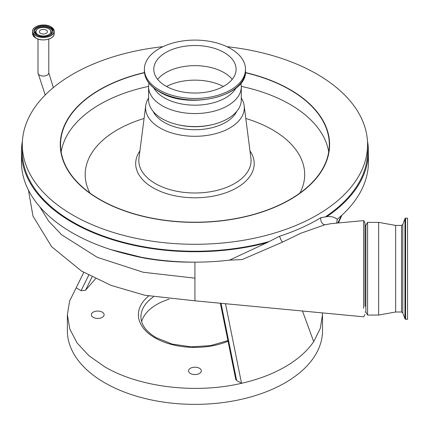 <?xml version="1.0" encoding="UTF-8"?>
<svg xmlns="http://www.w3.org/2000/svg" width="429" height="429" viewBox="0 0 429 429"><rect width="100%" height="100%" fill="white"/><g stroke="black" fill="none" stroke-linecap="round" stroke-linejoin="round"><path stroke-width="0.64" d="M363.642 308.371L363.658 220.603L365.025 223.016L365.025 306.365M331.397 223.611L324.989 224.758L300.992 233.172L282.545 242.112L242.144 259.583L229.526 260.135L266.956 242.691L279.606 236.213A173.488 100.166 0 0 0 320.822 217.712L326.834 216.64A173.488 100.166 0 0 0 368.431 151.566A173.488 100.166 0 0 0 367.465 141.028M22.415 141.028A173.488 100.166 0 0 0 21.45 151.566L21.45 161.98A173.488 100.166 0 0 0 194.938 262.146L194.938 300.826L144.836 295.259L111.186 285.435L81.446 271.031L51.657 246.745L32.995 216.114L28.427 190.095M326.834 216.64C331.043 216.216 334.513 217.095 337.242 219.278A173.488 100.166 0 0 0 368.431 161.98L368.431 151.566M21.45 151.566A173.488 100.166 0 0 0 194.938 251.726A173.488 100.166 0 0 0 266.956 242.691M221.021 303.265L236.631 380.48L241.532 383.306C195.565 394.09 139.398 387.317 104.735 366.822L88.873 355.662L77.086 342.932L69.825 329.113L67.374 314.747L69.595 301.056L76.185 287.848L81.086 290.674L88.706 275.198M67.374 314.747L67.374 330.716A127.569 73.649 0 0 0 104.735 382.797A127.569 73.649 0 0 0 243.758 398.761A127.569 73.649 0 0 0 322.506 330.716L322.506 314.747L320.281 328.432L313.696 341.645C307.159 351.19 297.64 359.582 285.14 366.822C272.597 374.04 258.06 379.536 241.532 383.306L225.493 303.689M322.463 312.875L322.506 314.747M93.222 317.347A6.376 3.684 180 0 1 91.356 314.747A6.376 3.684 180 0 1 95.292 311.341A6.376 3.684 180 0 1 102.247 312.14A6.376 3.684 180 0 1 104.113 314.747A6.376 3.684 180 0 1 100.177 318.146A6.376 3.684 180 0 1 93.222 317.347M190.428 373.471A6.376 3.684 180 0 1 188.562 370.865A6.376 3.684 180 0 1 192.498 367.465A6.376 3.684 180 0 1 199.447 368.264A6.376 3.684 180 0 1 201.319 370.865A6.376 3.684 180 0 1 197.383 374.27A6.376 3.684 180 0 1 190.428 373.471M169.117 299.169A54 31.178 0 0 0 141.629 321.573M166.484 86.454A42.525 24.55 180 0 1 223.396 86.454M157.657 79.349A41.163 23.767 180 0 1 224.045 72.614A41.163 23.767 180 0 1 232.223 79.349M165.835 86.084A41.163 23.767 180 0 1 153.78 69.278A41.163 23.767 180 0 1 179.188 47.324A41.163 23.767 180 0 1 224.045 52.477A41.163 23.767 180 0 1 236.1 69.278A41.163 23.767 180 0 1 210.693 91.238A41.163 23.767 180 0 1 165.835 86.084M230.689 48.638A50.558 29.188 180 0 1 245.501 69.278A50.558 29.188 180 0 1 214.286 96.246A50.558 29.188 180 0 1 159.191 89.918A50.558 29.188 180 0 1 144.38 69.278A50.558 29.188 180 0 1 175.59 42.315A50.558 29.188 180 0 1 230.689 48.638M236.036 88.031A43.286 24.989 180 0 1 164.328 97.855A43.286 24.989 180 0 1 153.839 88.031M240.862 83.188A46.348 26.759 180 0 1 241.291 86.803A46.348 26.759 180 0 1 212.677 111.524A46.348 26.759 180 0 1 162.167 105.722A46.348 26.759 180 0 1 148.59 86.803A46.348 26.759 180 0 1 149.013 83.188M226.925 46.675A172.64 99.673 180 0 1 317.015 74.142A172.64 99.673 180 0 1 367.578 144.621A172.64 99.673 180 0 1 261.004 236.706A172.64 99.673 180 0 1 72.866 215.101A172.64 99.673 180 0 1 22.303 144.621A172.64 99.673 180 0 1 162.956 46.675M22.303 144.621L22.303 151.566A172.64 99.673 0 0 0 72.866 222.045A172.64 99.673 0 0 0 269.224 241.538M325.498 216.779A172.64 99.673 0 0 0 367.578 151.566L367.578 144.621M245.393 72.732A134.368 77.579 180 0 1 289.956 89.779A134.368 77.579 180 0 1 329.311 144.632A134.368 77.579 180 0 1 246.359 216.307A134.368 77.579 180 0 1 99.925 199.49A134.368 77.579 180 0 1 60.569 144.632A134.368 77.579 180 0 1 144.487 72.732M241.291 98.016A49.356 28.496 180 0 1 244.16 105.695A49.356 28.496 180 0 1 215.503 133.709A49.356 28.496 180 0 1 160.038 127.955A49.356 28.496 180 0 1 145.721 105.695A49.356 28.496 180 0 1 148.59 98.016M236.733 111.39A43.372 25.043 180 0 1 164.269 122.399A43.372 25.043 180 0 1 153.148 111.39M241.291 86.803L241.291 99.818A46.348 26.759 180 0 1 212.189 124.657L211.079 124.914A43.372 25.043 180 0 1 178.796 124.914L177.692 124.657A46.348 26.759 180 0 1 162.167 118.742A46.348 26.759 180 0 1 148.59 99.818L148.59 86.803M212.189 124.657A46.348 26.759 180 0 1 177.692 124.657M405.603 218.152L405.603 319.273L407.55 319.273L407.55 218.152L405.603 218.152L404.965 218.602L404.965 318.822L402.804 312.897L402.804 224.528L404.965 218.602M402.804 312.897L401.528 312.001L395.645 312.001L395.645 225.423L378.635 222.361L367.599 222.361L367.599 315.063L365.878 312.087L365.878 225.338L367.599 222.361M395.645 312.001L378.635 315.063L378.635 222.361M229.526 260.135A173.488 100.166 0 0 1 194.938 262.146C178.196 262.339 161.867 261.095 145.957 258.408L110.811 249.581M48.649 28.679A7.422 4.285 180 0 1 49.85 29.585A7.422 4.285 180 0 1 47.903 35.114A7.422 4.285 180 0 1 38.149 34.738A7.422 4.285 180 0 1 36.948 29.585A7.422 4.285 180 0 1 48.649 28.679M46.225 33.339A3.995 2.306 180 0 1 41.87 33.843A3.995 2.306 180 0 1 39.404 31.708A3.995 2.306 180 0 1 40.573 30.078A3.995 2.306 180 0 1 44.927 29.574A3.995 2.306 180 0 1 47.394 31.708A3.995 2.306 180 0 1 46.225 33.339M92.058 276.962L85.5 290.272L95.56 278.705M85.5 290.272L81.086 290.674M236.631 380.48L235.789 379.483L220.367 303.206M302.456 310.971L313.696 341.645M83.752 272.41L76.185 287.848M337.242 219.278L336.615 223.123M320.822 217.712A5.105 3.716 -105 0 0 324.989 224.758M279.606 236.213A5.105 1.421 -117 0 0 282.545 242.112M45.222 94.997L37.999 72.93A5.4 3.116 0 0 0 41.334 75.81A5.4 3.116 0 0 0 47.217 75.134A5.4 3.116 0 0 0 48.799 72.93L48.799 39.077M228.046 341.216A56.553 32.652 180 0 1 154.949 337.832A56.553 32.652 180 0 1 148.606 296.026M153.405 296.906A54 31.178 0 0 0 140.937 316.827C140.991 324.597 146.091 331.558 156.226 337.709L172.158 344.079L191.093 346.852L210.526 345.629L227.917 340.583M245.501 70.828A50.558 29.188 180 0 1 214.286 97.796A50.558 29.188 180 0 1 159.191 91.468A50.558 29.188 180 0 1 144.38 70.828C144.627 79.043 149.608 86.031 159.331 91.779C188.272 110.296 247.624 96.311 245.501 70.828L245.501 69.278M245.415 72.539A134.668 77.751 180 0 1 290.165 89.645A134.668 77.751 180 0 1 290.165 199.598A134.668 77.751 180 0 1 99.716 199.598A134.668 77.751 180 0 1 144.466 72.539M61.165 151.92A134.368 77.579 180 0 1 148.595 86.385M241.286 86.385A134.368 77.579 180 0 1 289.956 104.349A134.368 77.579 180 0 1 328.716 151.92M89.918 193.029A109.749 63.363 180 0 1 144.074 118.484M245.806 118.484A109.749 63.363 180 0 1 272.544 129.826A109.749 63.363 180 0 1 299.957 193.029M249.978 150.906A59.256 34.213 180 0 1 227.542 192.154A59.256 34.213 180 0 1 153.04 187.773A59.256 34.213 180 0 1 139.902 150.906M244.16 105.695L250.917 158.194A56.129 32.406 180 0 1 218.329 190.052A56.129 32.406 180 0 1 155.25 183.505A56.129 32.406 180 0 1 138.964 158.194L145.721 105.695M401.528 312.001L401.528 225.423L395.645 225.423M39.672 206.671L48.724 221.235L61.578 234.743L97.292 257.33L143.254 272.276L194.938 278.158M49.85 29.585L50.375 30.121A8.033 4.639 180 0 1 50.316 34.781M36.486 34.781A8.033 4.639 180 0 1 36.422 30.121L36.948 29.585M34.159 31.671A9.272 5.352 180 0 1 40.197 27.081A9.272 5.352 180 0 1 49.952 28.319A9.272 5.352 180 0 1 52.638 31.671M36.803 35.012A9.272 5.352 180 0 1 34.127 31.253A9.272 5.352 180 0 1 39.854 26.308A9.272 5.352 180 0 1 49.952 27.467A9.272 5.352 180 0 1 52.67 31.253A9.272 5.352 180 0 1 49.995 35.012M50.032 27.333A9.379 5.416 180 0 1 50.032 34.99A9.379 5.416 180 0 1 36.765 34.99A9.379 5.416 180 0 1 36.765 27.333A9.379 5.416 180 0 1 50.032 27.333M50.96 26.796A10.687 6.172 180 0 1 50.96 35.527A10.687 6.172 180 0 1 35.838 35.527A10.687 6.172 180 0 1 35.838 26.796A10.687 6.172 180 0 1 50.96 26.796M51.035 26.839A10.8 6.237 180 0 1 54.199 31.253A10.8 6.237 180 0 1 47.533 37.012A10.8 6.237 180 0 1 35.763 35.661A10.8 6.237 180 0 1 32.599 31.253A10.8 6.237 180 0 1 35.8 26.818M54.199 33.634A10.8 6.237 180 0 1 47.533 39.393A10.8 6.237 180 0 1 35.763 38.042A10.8 6.237 180 0 1 32.599 33.634L35.784 38.09C41.978 42.063 54.687 39.028 54.199 33.634L54.199 31.253L51.013 26.791C44.82 22.817 32.116 25.853 32.599 31.253L32.599 33.634M52.751 36.749A10.73 6.194 180 0 1 35.811 38.095M35.768 38.068A10.73 6.194 180 0 1 34.047 36.749M337.607 223.032A150.525 86.905 0 0 0 341.205 215.851M145.957 258.408A159.03 91.817 180 0 1 129.714 254.794M365.025 314.398L363.653 316.811L194.938 300.826M365.878 225.338L365.025 225.338M52.67 31.253C53.158 35.725 42.149 38.433 36.819 34.985L34.127 31.253M48.799 72.93L53.335 87.607M37.999 72.93L37.999 39.077M144.38 69.278L144.38 70.828M331.37 223.616L363.658 220.603M341.859 215.256L338.438 222.957M365.878 312.087L365.025 312.087M378.635 315.063L367.599 315.063M402.804 224.528L401.528 225.423M405.603 319.273L404.965 318.822"/></g></svg>
